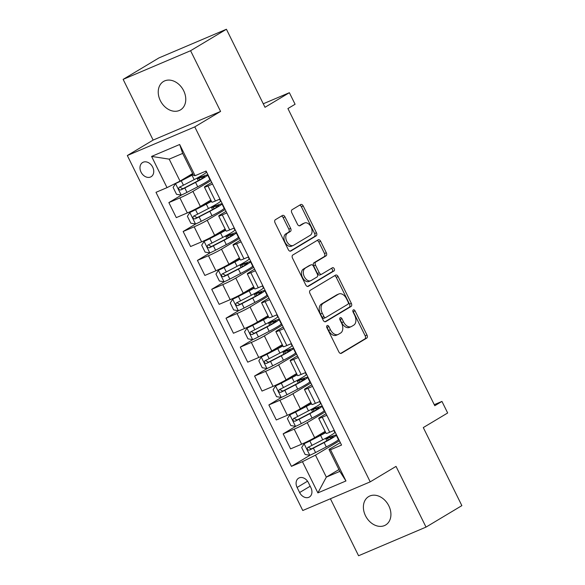 <?xml version="1.0" encoding="UTF-8"?>
<svg xmlns="http://www.w3.org/2000/svg" width="585" height="585" viewBox="0 0 585 585"><rect width="100%" height="100%" fill="white"/><g stroke="black" fill="none" stroke-linecap="round" stroke-linejoin="round"><path stroke-width="0.88" d="M327.125 325.589A1.777 1.141 67 0 0 326.92 327.768L338.839 351.885A2.537 1.631 67 0 0 341.238 353.377A2.537 1.631 67 0 0 341.369 353.311L366.7 338.137A2.537 1.631 67 0 0 366.985 335.022L355.066 310.906A1.777 1.141 67 0 0 353.391 309.86A1.777 1.141 67 0 0 353.296 309.911A1.777 1.141 67 0 0 353.099 312.09L354.642 315.213A8.124 5.221 67 0 1 353.728 325.172L351.614 326.437A8.124 5.221 67 0 1 351.205 326.642A8.124 5.221 67 0 1 343.519 321.867L341.976 318.745A1.777 1.141 67 0 0 340.302 317.699A1.777 1.141 67 0 0 340.207 317.75A1.777 1.141 67 0 0 340.009 319.929L341.552 323.052A8.124 5.221 67 0 1 340.638 333.011L338.525 334.276A8.124 5.221 67 0 1 338.115 334.488A8.124 5.221 67 0 1 330.437 329.706L328.894 326.584A1.777 1.141 67 0 0 327.212 325.545A1.777 1.141 67 0 0 327.125 325.589M160.334 100.642A16.548 12.629 -120.9 0 0 180.502 109.885A16.548 12.629 -120.9 0 0 183.668 90.733A16.548 12.629 -120.9 0 0 163.5 81.49A16.548 12.629 -120.9 0 0 160.334 100.642M365.486 515.736A16.548 12.629 -120.9 0 0 385.661 524.979A16.548 12.629 -120.9 0 0 388.82 505.828A16.548 12.629 -120.9 0 0 368.652 496.585A16.548 12.629 -120.9 0 0 365.486 515.736M141.029 172.1A8.27 6.311 -120.9 0 0 151.113 176.721A8.27 6.311 -120.9 0 0 152.7 167.142A8.27 6.311 -120.9 0 0 142.608 162.52A8.27 6.311 -120.9 0 0 141.029 172.1M284.983 216.896A2.537 1.631 67 0 0 282.584 215.404A2.537 1.631 67 0 0 282.46 215.47L275.352 219.726A2.537 1.631 67 0 0 275.067 222.841L288.303 249.627A2.537 1.631 67 0 0 290.701 251.119A2.537 1.631 67 0 0 290.833 251.053L316.163 235.879A2.537 1.631 67 0 0 316.448 232.764L303.213 205.986A2.537 1.631 67 0 0 300.814 204.487A2.537 1.631 67 0 0 300.683 204.553L292.098 209.701A2.537 1.631 67 0 0 291.813 212.808L297.48 224.274A2.537 1.631 67 0 0 299.878 225.766A2.537 1.631 67 0 0 300.003 225.7L304.266 223.148A6.786 4.366 67 0 1 304.609 222.973A6.786 4.366 67 0 1 311.161 227.243A6.786 4.366 67 0 1 310.262 235.294L293.59 245.283A6.786 4.366 67 0 1 293.239 245.459A6.786 4.366 67 0 1 286.694 241.195A6.786 4.366 67 0 1 287.586 233.137L290.365 231.477A2.537 1.631 67 0 0 290.65 228.362L284.983 216.896L283.162 217.671A2.537 1.631 67 0 0 281.392 216.114M330.408 498.764L358.576 555.75L426.026 527.1L461.865 505.63L423.291 427.577L447.664 412.981L441.953 401.42L434.779 405.712L287.915 108.554L295.089 104.262L289.37 92.701L263.265 103.786M190.586 50.719L123.135 79.37L153.138 140.078L220.582 111.421L190.586 50.719L226.424 29.25L264.998 107.296L289.37 92.701M220.582 111.421L194.776 126.879L370.217 481.85L302.767 510.508L127.325 155.537L194.776 126.879M426.026 527.1L396.023 466.391L370.217 481.85M310.24 290.321A2.537 1.631 67 0 0 309.955 293.436L323.191 320.222A2.537 1.631 67 0 0 325.589 321.713A2.537 1.631 67 0 0 325.721 321.648L351.051 306.474A2.537 1.631 67 0 0 351.336 303.359L338.101 276.573A2.537 1.631 67 0 0 335.702 275.082A2.537 1.631 67 0 0 335.571 275.147L310.24 290.321M305.75 284.924L292.507 258.139A2.537 1.631 67 0 1 292.792 255.023L318.123 239.85A2.537 1.631 67 0 1 318.255 239.784A2.537 1.631 67 0 1 320.653 241.276L326.32 252.742A2.537 1.631 67 0 1 326.035 255.857L315.761 262.007A2.537 1.631 67 0 0 315.476 265.122L319.234 272.727A2.537 1.631 67 0 0 321.633 274.219A2.537 1.631 67 0 0 321.765 274.153L332.455 267.747A1.777 1.141 67 0 1 332.551 267.703A1.777 1.141 67 0 1 334.262 268.815A1.777 1.141 67 0 1 334.028 270.921L308.273 286.35A2.537 1.631 67 0 1 308.149 286.416A2.537 1.631 67 0 1 305.75 284.924M123.135 79.37L158.974 57.9L226.424 29.25M310.92 487.736L308.405 482.647A8.014 6.113 -120.9 0 0 298.635 478.172A8.014 6.113 -120.9 0 0 297.107 487.444L299.622 492.533A8.014 6.113 -120.9 0 0 309.392 497.009A8.014 6.113 -120.9 0 0 310.92 487.736M338.927 469.565L326.335 477.111L339.827 471.378L328.967 449.412L330.525 449.748L341.552 445.061L206.117 171.032L195.09 175.712L193.533 175.376L182.674 153.409L169.189 159.142L180.041 181.109L192.64 173.562M330.525 449.748L345.954 480.965L317.882 492.892L302.452 461.675L315.476 455.137L339.439 440.783M310.218 455.101L291.425 466.355L302.452 461.675M291.425 466.355L155.99 192.326L167.017 187.639L151.588 156.422L179.661 144.495L195.09 175.712M153.138 140.078L127.325 155.537M441.953 401.42L434.275 404.681M315.476 455.137L326.335 477.111L317.882 492.892M181.642 194.944L168.868 202.593L179.895 197.905A10.34 0.702 -26.3 0 0 192.926 191.375L210.863 180.626M168.868 202.593L176.297 217.627L187.324 212.94A10.34 0.702 -26.3 0 0 200.355 206.41L210.849 200.114M195.931 223.85L183.156 231.499L194.183 226.812A10.34 0.702 -26.3 0 0 207.207 220.282L225.152 209.532M183.156 231.499L190.586 246.534L201.613 241.846A10.34 0.702 -26.3 0 0 214.636 235.316L225.137 229.02M210.22 252.757L197.438 260.405L208.472 255.718A10.34 0.702 -26.3 0 0 221.496 249.188L239.44 238.439M197.438 260.405L204.867 275.44L215.902 270.753A10.34 0.702 -26.3 0 0 228.925 264.223L239.426 257.926M224.501 281.663L211.726 289.312L222.753 284.624A10.34 0.702 -26.3 0 0 235.784 278.094L253.722 267.345M211.726 289.312L219.156 304.346L230.183 299.659A10.34 0.702 -26.3 0 0 243.214 293.129L253.714 286.833M238.79 310.569L226.015 318.218L237.042 313.531A10.34 0.702 -26.3 0 0 250.066 307.001L268.01 296.251M226.015 318.218L233.444 333.253L244.471 328.565A10.34 0.702 -26.3 0 0 257.495 322.035L267.996 315.739M253.078 339.476L240.296 347.124L251.331 342.437A10.34 0.702 -26.3 0 0 264.354 335.907L282.299 325.158M240.296 347.124L247.726 362.159L258.76 357.472A10.34 0.702 -26.3 0 0 271.784 350.941L282.284 344.645M267.36 368.382L254.585 376.031L265.612 371.343A10.34 0.702 -26.3 0 0 278.643 364.813L296.58 354.064M254.585 376.031L262.014 391.065L273.041 386.378A10.34 0.702 -26.3 0 0 286.072 379.848L296.573 373.552M281.648 397.288L268.873 404.937L279.901 400.25A10.34 0.702 -26.3 0 0 292.931 393.72L310.869 382.97M268.873 404.937L276.303 419.971L287.33 415.284A10.34 0.702 -26.3 0 0 300.354 408.754L310.854 402.458M295.937 426.194L283.162 433.843L294.189 429.156A10.34 0.702 -26.3 0 0 307.213 422.626L325.158 411.877M283.162 433.843L290.591 448.878L301.619 444.19A10.34 0.702 -26.3 0 0 314.642 437.66L325.143 431.364M340.338 442.596L328.967 449.412M326.05 413.69L320.704 416.893A10.34 0.702 -26.3 0 0 318.723 418.377A10.34 0.702 -26.3 0 0 322.262 417.229L326.839 415.284M311.768 384.784L306.416 387.987A10.34 0.702 -26.3 0 0 304.441 389.471A10.34 0.702 -26.3 0 0 307.973 388.323L312.551 386.378M297.48 355.877L292.134 359.08A10.34 0.702 -26.3 0 0 290.153 360.565A10.34 0.702 -26.3 0 0 293.692 359.417L298.27 357.472M283.191 326.971L277.846 330.174A10.34 0.702 -26.3 0 0 275.864 331.658A10.34 0.702 -26.3 0 0 279.403 330.51L283.981 328.565M268.903 298.065L263.557 301.268A10.34 0.702 -26.3 0 0 261.575 302.752A10.34 0.702 -26.3 0 0 265.115 301.604L269.692 299.659M254.621 269.158L249.276 272.361A10.34 0.702 -26.3 0 0 247.294 273.846A10.34 0.702 -26.3 0 0 250.826 272.698L255.411 270.753M240.333 240.252L234.987 243.455A10.34 0.702 -26.3 0 0 233.005 244.939A10.34 0.702 -26.3 0 0 236.545 243.791L241.122 241.846M226.044 211.346L220.699 214.549A10.34 0.702 -26.3 0 0 218.717 216.033A10.34 0.702 -26.3 0 0 222.256 214.885L226.834 212.94M211.763 182.44L206.41 185.642A10.34 0.702 -26.3 0 0 204.436 187.127A10.34 0.702 -26.3 0 0 207.967 185.979L212.545 184.034M338.956 439.796L337.742 440.315M329.86 437.09L329.406 436.176M318.723 418.377L326.152 433.412A10.34 0.702 -26.3 0 0 329.691 432.264L334.269 430.319M324.668 410.889L323.454 411.409M315.571 408.184L315.118 407.27M304.441 389.471L311.863 404.506A10.34 0.702 -26.3 0 0 315.403 403.358L319.98 401.412M290.153 360.565L297.582 375.599A10.34 0.702 -26.3 0 0 301.114 374.451L305.699 372.506M310.379 381.983L309.165 382.502M301.282 379.277L300.829 378.363M275.864 331.658L283.294 346.693A10.34 0.702 -26.3 0 0 286.833 345.545L291.41 343.6M296.098 353.077L294.877 353.596M286.994 350.371L286.548 349.457M261.575 302.752L269.005 317.787A10.34 0.702 -26.3 0 0 272.544 316.639L277.122 314.693M281.809 324.17L280.595 324.69M272.712 321.465L272.259 320.551M247.294 273.846L254.724 288.88A10.34 0.702 -26.3 0 0 258.256 287.732L262.84 285.787M267.52 295.264L266.307 295.783M258.424 292.558L257.97 291.644M233.005 244.939L240.435 259.974A10.34 0.702 -26.3 0 0 243.974 258.826L248.552 256.881M253.232 266.358L252.018 266.877M244.135 263.652L243.689 262.738M218.717 216.033L226.146 231.068A10.34 0.702 -26.3 0 0 229.686 229.92L234.263 227.974M238.951 237.452L237.737 237.971M229.854 234.746L229.4 233.832M204.436 187.127L211.865 202.161A10.34 0.702 -26.3 0 0 215.397 201.013L219.975 199.068M224.662 208.545L223.448 209.064M215.565 205.84L215.112 204.925M210.373 179.639L209.159 180.158M180.041 181.109L167.017 187.639M201.277 176.933L200.823 176.019M339.827 471.378L345.954 480.965M151.588 156.422L169.189 159.142M179.661 144.495L182.674 153.409M326.649 326.752A1.777 1.141 67 0 1 327.066 327.359L328.609 330.481A8.124 5.221 67 0 0 336.287 335.256L338.115 334.488M351.205 326.642L349.377 327.417A8.124 5.221 67 0 1 341.698 322.642L340.156 319.52A1.777 1.141 67 0 0 339.739 318.913M340.616 353.45L364.879 338.912A2.537 1.631 67 0 0 365.164 335.797L353.245 311.681A1.777 1.141 67 0 0 352.828 311.074M324.967 321.779L349.23 307.249A2.537 1.631 67 0 0 349.516 304.134L336.28 277.348A2.537 1.631 67 0 0 334.503 275.791M323.929 316.543A1.777 1.141 67 0 0 325.611 317.589A1.777 1.141 67 0 0 325.699 317.538L347.936 304.222A1.777 1.141 67 0 0 348.133 302.043L346.51 298.752A8.124 5.221 67 0 0 338.825 293.977A8.124 5.221 67 0 0 338.415 294.189L323.212 303.293A8.124 5.221 67 0 0 322.298 313.253L323.929 316.543L322.108 317.319A1.777 1.141 67 0 0 323.783 318.364A1.777 1.141 67 0 0 323.878 318.313L325.509 317.618M338.825 293.977L337.004 294.752A8.124 5.221 67 0 0 336.587 294.964L338.415 294.189M322.108 317.319L320.478 314.028A8.124 5.221 67 0 1 321.392 304.068L336.587 294.964M319.944 274.928A2.537 1.631 67 0 1 319.812 274.994A2.537 1.631 67 0 1 317.414 273.502L313.655 265.897A2.537 1.631 67 0 1 313.94 262.782L324.214 256.632A2.537 1.631 67 0 0 324.499 253.517L318.832 242.051A2.537 1.631 67 0 0 317.063 240.493M307.52 286.489L332.207 271.696A1.777 1.141 67 0 0 332.587 269.985A1.777 1.141 67 0 0 331.286 268.449M305.099 268.391A6.786 4.366 67 0 0 304.207 276.449A6.786 4.366 67 0 0 310.759 280.712A6.786 4.366 67 0 0 311.103 280.537L316.982 277.019A2.537 1.631 67 0 0 317.267 273.904L313.509 266.299A2.537 1.631 67 0 0 311.103 264.808A2.537 1.631 67 0 0 310.979 264.873L303.279 269.166A6.786 4.366 67 0 0 302.386 277.224A6.786 4.366 67 0 0 308.931 281.487L310.759 280.712M309.421 265.539A2.537 1.631 67 0 0 309.282 265.583A2.537 1.631 67 0 0 309.151 265.648L310.979 264.873M303.279 269.166L309.151 265.648M293.239 245.459L291.418 246.234A6.786 4.366 67 0 1 284.873 241.971A6.786 4.366 67 0 1 285.765 233.912L288.544 232.252A2.537 1.631 67 0 0 288.829 229.137L283.162 217.671M304.609 222.973L302.789 223.748A6.786 4.366 67 0 0 302.438 223.923L304.266 223.148M299.249 225.839L302.438 223.923M290.072 251.192L314.342 236.654A2.537 1.631 67 0 0 314.628 233.539L301.385 206.754A2.537 1.631 67 0 0 299.615 205.196M325.626 432.344A16.417 1.119 -26.3 0 1 319.637 435.613L304.185 443.671L301.684 447.532L305.114 454.472L309.904 455.24A6.852 0.468 -26.3 0 0 315.564 452.534L326.306 446.947A19.78 1.345 -26.3 0 0 338.393 439.532L336.221 435.138A19.78 1.345 -26.3 0 0 332.799 435.986L329.903 437.075A6.077 0.417 -26.3 0 1 328.85 437.331A6.077 0.417 -26.3 0 1 329.655 436.681M304.185 443.671A6.852 0.468 -26.3 0 0 309.845 440.973L320.595 435.386A19.78 1.345 -26.3 0 0 325.757 432.615M333.918 430.472L334.854 432.366A19.78 1.345 153.7 0 1 322.766 439.781L312.017 445.36A6.852 0.468 153.7 0 1 307.9 447.379C306.715 449.039 307.176 449.967 309.275 450.157A6.852 0.468 -26.3 0 0 313.392 448.139L324.134 442.553A19.78 1.345 -26.3 0 0 336.221 435.138M330.927 438.457L330.371 437.331A16.417 1.119 153.7 0 1 333.209 436.629A16.417 1.119 153.7 0 1 323.176 442.779L311.337 448.922L309.041 447.664M330.371 437.331L327.476 438.421A9.44 0.643 153.7 0 1 325.838 438.823A9.44 0.643 153.7 0 1 327.644 437.47L329.494 436.359M311.337 403.438A16.417 1.119 -26.3 0 1 305.348 406.707L289.897 414.765L287.396 418.626L290.825 425.566L295.615 426.333A6.852 0.468 -26.3 0 0 301.275 423.628L312.024 418.041A19.78 1.345 -26.3 0 0 324.112 410.626L321.94 406.231A19.78 1.345 -26.3 0 0 318.518 407.08L315.622 408.169A6.077 0.417 -26.3 0 1 314.569 408.425A6.077 0.417 -26.3 0 1 315.366 407.774M289.897 414.765A6.852 0.468 -26.3 0 0 295.564 412.067L306.306 406.48A19.78 1.345 -26.3 0 0 311.476 403.709M319.629 401.566L320.565 403.46A19.78 1.345 153.7 0 1 308.478 410.875L297.736 416.454A6.852 0.468 153.7 0 1 293.611 418.472C292.434 420.132 292.888 421.061 294.986 421.251A6.852 0.468 -26.3 0 0 299.103 419.233L309.853 413.646A19.78 1.345 -26.3 0 0 321.94 406.231M316.639 409.551L316.083 408.425A16.417 1.119 153.7 0 1 318.927 407.723A16.417 1.119 153.7 0 1 308.887 413.873L297.048 420.015L294.752 418.758M316.083 408.425L313.187 409.515A9.44 0.643 153.7 0 1 311.556 409.917A9.44 0.643 153.7 0 1 313.363 408.564L315.205 407.452M297.056 374.532A16.417 1.119 -26.3 0 1 291.059 377.8L275.615 385.859L273.107 389.72L276.537 396.659L281.327 397.427A6.852 0.468 -26.3 0 0 286.986 394.721L297.736 389.135A19.78 1.345 -26.3 0 0 309.823 381.72L307.651 377.325A19.78 1.345 -26.3 0 0 304.229 378.173L301.333 379.263A6.077 0.417 -26.3 0 1 300.28 379.519A6.077 0.417 -26.3 0 1 301.085 378.868M275.615 385.859A6.852 0.468 -26.3 0 0 281.275 383.16L292.017 377.574A19.78 1.345 -26.3 0 0 297.187 374.802M305.341 372.66L306.277 374.554A19.78 1.345 153.7 0 1 294.189 381.968L283.447 387.548A6.852 0.468 153.7 0 1 279.33 389.566C278.146 391.226 278.599 392.155 280.698 392.345A6.852 0.468 -26.3 0 0 284.822 390.327L295.564 384.74A19.78 1.345 -26.3 0 0 307.651 377.325M302.357 380.645L301.794 379.519A16.417 1.119 153.7 0 1 304.639 378.817A16.417 1.119 153.7 0 1 294.606 384.967L282.76 391.109L280.464 389.851M301.794 379.519L298.898 380.608A9.44 0.643 153.7 0 1 297.268 381.01A9.44 0.643 153.7 0 1 299.074 379.65L300.924 378.546M282.767 345.625A16.417 1.119 -26.3 0 1 276.778 348.894L261.327 356.952L258.826 360.813L262.248 367.753L267.038 368.521A6.852 0.468 -26.3 0 0 272.705 365.815L283.447 360.228A19.78 1.345 -26.3 0 0 295.535 352.813L293.363 348.419A19.78 1.345 -26.3 0 0 289.941 349.267L287.045 350.356A6.077 0.417 -26.3 0 1 285.992 350.612A6.077 0.417 -26.3 0 1 286.796 349.962M261.327 356.952A6.852 0.468 -26.3 0 0 266.987 354.254L277.736 348.667A19.78 1.345 -26.3 0 0 282.899 345.896M291.059 343.753L291.995 345.647A19.78 1.345 153.7 0 1 279.908 353.062L269.158 358.642A6.852 0.468 153.7 0 1 265.042 360.66C263.857 362.32 264.318 363.248 266.416 363.439A6.852 0.468 -26.3 0 0 270.533 361.42L281.275 355.834A19.78 1.345 -26.3 0 0 293.363 348.419M288.069 351.739L287.513 350.612A16.417 1.119 153.7 0 1 290.35 349.91A16.417 1.119 153.7 0 1 280.317 356.06L268.478 362.203L266.175 360.945M287.513 350.612L284.617 351.702A9.44 0.643 153.7 0 1 282.979 352.104A9.44 0.643 153.7 0 1 284.785 350.744L286.635 349.64M268.478 316.719A16.417 1.119 -26.3 0 1 262.489 319.988L247.038 328.046L244.537 331.907L247.967 338.847L252.757 339.614A6.852 0.468 -26.3 0 0 258.416 336.909L269.158 331.322A19.78 1.345 -26.3 0 0 281.253 323.907L279.082 319.512A19.78 1.345 -26.3 0 0 275.659 320.361L272.756 321.45A6.077 0.417 -26.3 0 1 271.711 321.706A6.077 0.417 -26.3 0 1 272.508 321.055M247.038 328.046A6.852 0.468 -26.3 0 0 252.705 325.348L263.447 319.761A19.78 1.345 -26.3 0 0 268.61 316.99M276.771 314.847L277.707 316.741A19.78 1.345 153.7 0 1 265.619 324.156L254.877 329.735A6.852 0.468 153.7 0 1 250.753 331.753C249.576 333.413 250.029 334.342 252.128 334.532A6.852 0.468 -26.3 0 0 256.245 332.514L266.994 326.927A19.78 1.345 -26.3 0 0 279.082 319.512M273.78 322.832L273.224 321.706A16.417 1.119 153.7 0 1 276.061 321.004A16.417 1.119 153.7 0 1 266.029 327.154L254.19 333.296L251.894 332.039M273.224 321.706L270.328 322.796A9.44 0.643 153.7 0 1 268.698 323.198A9.44 0.643 153.7 0 1 270.504 321.838L272.347 320.734M254.197 287.813A16.417 1.119 -26.3 0 1 248.201 291.081L232.757 299.14L230.249 303.001L233.678 309.94L238.468 310.708A6.852 0.468 -26.3 0 0 244.128 308.002L254.877 302.416A19.78 1.345 -26.3 0 0 266.965 295.001L264.793 290.606A19.78 1.345 -26.3 0 0 261.371 291.454L258.475 292.544A6.077 0.417 -26.3 0 1 257.422 292.8A6.077 0.417 -26.3 0 1 258.219 292.149M232.757 299.14A6.852 0.468 -26.3 0 0 238.417 296.434L249.159 290.855A19.78 1.345 -26.3 0 0 254.329 288.083M262.482 285.941L263.418 287.835A19.78 1.345 153.7 0 1 251.331 295.249L240.589 300.829A6.852 0.468 153.7 0 1 236.472 302.847C235.287 304.507 235.74 305.436 237.839 305.626A6.852 0.468 -26.3 0 0 241.956 303.608L252.705 298.021A19.78 1.345 -26.3 0 0 264.793 290.606M259.499 293.926L258.936 292.8A16.417 1.119 153.7 0 1 261.78 292.098A16.417 1.119 153.7 0 1 251.747 298.248L239.901 304.39L237.605 303.132M258.936 292.8L256.04 293.889A9.44 0.643 153.7 0 1 254.409 294.292A9.44 0.643 153.7 0 1 256.215 292.931L258.065 291.827M239.908 258.906A16.417 1.119 -26.3 0 1 233.912 262.175L218.468 270.233L215.96 274.094L219.39 281.034L224.179 281.794A6.852 0.468 -26.3 0 0 229.846 279.096L240.589 273.509A19.78 1.345 -26.3 0 0 252.676 266.095L250.504 261.7A19.78 1.345 -26.3 0 0 247.082 262.548L244.186 263.638A6.077 0.417 -26.3 0 1 243.133 263.893A6.077 0.417 -26.3 0 1 243.938 263.243M218.468 270.233A6.852 0.468 -26.3 0 0 224.128 267.528L234.877 261.948A19.78 1.345 -26.3 0 0 240.04 259.177M248.201 257.034L249.137 258.928A19.78 1.345 153.7 0 1 237.049 266.343L226.3 271.923A6.852 0.468 153.7 0 1 222.183 273.941C220.998 275.601 221.459 276.529 223.55 276.72A6.852 0.468 -26.3 0 0 227.675 274.701L238.417 269.115A19.78 1.345 -26.3 0 0 250.504 261.7M245.21 265.02L244.654 263.893A16.417 1.119 153.7 0 1 247.492 263.192A16.417 1.119 153.7 0 1 237.459 269.341L225.62 275.484L223.316 274.226M244.654 263.893L241.759 264.983A9.44 0.643 153.7 0 1 240.121 265.385A9.44 0.643 153.7 0 1 241.927 264.025L243.777 262.921M225.62 230A16.417 1.119 -26.3 0 1 219.631 233.269L204.18 241.327L201.679 245.188L205.108 252.128L209.898 252.888A6.852 0.468 -26.3 0 0 215.558 250.19L226.3 244.603A19.78 1.345 -26.3 0 0 238.387 237.188L236.216 232.793A19.78 1.345 -26.3 0 0 232.793 233.642L229.898 234.731A6.077 0.417 -26.3 0 1 228.852 234.987A6.077 0.417 -26.3 0 1 229.649 234.336M204.18 241.327A6.852 0.468 -26.3 0 0 209.847 238.621L220.589 233.042A19.78 1.345 -26.3 0 0 225.751 230.271M233.912 228.128L234.848 230.022A19.78 1.345 153.7 0 1 222.761 237.437L212.011 243.016A6.852 0.468 153.7 0 1 207.894 245.035C206.71 246.695 207.17 247.623 209.269 247.813A6.852 0.468 -26.3 0 0 213.386 245.795L224.128 240.208A19.78 1.345 -26.3 0 0 236.216 232.793M230.921 236.113L230.366 234.987A16.417 1.119 153.7 0 1 233.203 234.285A16.417 1.119 153.7 0 1 223.17 240.435L211.331 246.577L209.035 245.32M230.366 234.987L227.47 236.077A9.44 0.643 153.7 0 1 225.839 236.479A9.44 0.643 153.7 0 1 227.645 235.119L229.488 234.015M211.339 201.094A16.417 1.119 -26.3 0 1 205.342 204.362L189.891 212.421L187.39 216.282L190.82 223.221L195.609 223.982A6.852 0.468 -26.3 0 0 201.269 221.284L212.019 215.697A19.78 1.345 -26.3 0 0 224.106 208.282L221.934 203.887A19.78 1.345 -26.3 0 0 218.512 204.735L215.616 205.825A6.077 0.417 -26.3 0 1 214.563 206.081A6.077 0.417 -26.3 0 1 215.36 205.43M189.891 212.421A6.852 0.468 -26.3 0 0 195.558 209.715L206.3 204.136A19.78 1.345 -26.3 0 0 211.47 201.364M219.624 199.222L220.56 201.116A19.78 1.345 153.7 0 1 208.472 208.531L197.73 214.11A6.852 0.468 153.7 0 1 193.613 216.128C192.428 217.788 192.882 218.717 194.98 218.907A6.852 0.468 -26.3 0 0 199.097 216.889L209.847 211.302A19.78 1.345 -26.3 0 0 221.934 203.887M216.64 207.207L216.077 206.081A16.417 1.119 153.7 0 1 218.922 205.379A16.417 1.119 153.7 0 1 208.889 211.529L197.043 217.671L194.746 216.413M216.077 206.081L213.181 207.17A9.44 0.643 153.7 0 1 211.551 207.573A9.44 0.643 153.7 0 1 213.357 206.212L215.207 205.108M193.05 174.403A16.417 1.119 -26.3 0 1 191.054 175.456L175.61 183.514L173.101 187.375L176.531 194.315L181.321 195.076A6.852 0.468 -26.3 0 0 186.988 192.377L197.73 186.79A19.78 1.345 -26.3 0 0 209.818 179.376L207.646 174.981A19.78 1.345 -26.3 0 0 204.223 175.829L201.328 176.919A6.077 0.417 -26.3 0 1 200.275 177.175A6.077 0.417 -26.3 0 1 201.079 176.524M175.61 183.514A6.852 0.468 -26.3 0 0 181.27 180.809L192.019 175.229A19.78 1.345 -26.3 0 0 193.167 174.63M205.766 171.178L206.278 172.209A19.78 1.345 153.7 0 1 194.183 179.624L183.441 185.204A6.852 0.468 153.7 0 1 179.324 187.222C178.14 188.882 178.6 189.811 180.692 190.001A6.852 0.468 -26.3 0 0 184.816 187.982L195.558 182.396A19.78 1.345 -26.3 0 0 207.646 174.981M202.352 178.301L201.796 177.175A16.417 1.119 153.7 0 1 204.633 176.473A16.417 1.119 153.7 0 1 194.6 182.622L182.761 188.765L180.458 187.507M201.796 177.175L198.893 178.264A9.44 0.643 153.7 0 1 197.262 178.666A9.44 0.643 153.7 0 1 199.068 177.306L200.918 176.202M192.926 191.375L200.355 206.41M207.207 220.282L214.636 235.316M221.496 249.188L228.925 264.223M235.784 278.094L243.214 293.129M250.066 307.001L257.495 322.035M264.354 335.907L271.784 350.941M278.643 364.813L286.072 379.848M292.931 393.72L300.354 408.754M307.213 422.626L314.642 437.66M322.262 417.229L329.691 432.264M294.189 429.156L301.619 444.19M279.901 400.25L287.33 415.284M307.973 388.323L315.403 403.358M265.612 371.343L273.041 386.378M293.692 359.417L301.114 374.451M251.331 342.437L258.76 357.472M279.403 330.51L286.833 345.545M237.042 313.531L244.471 328.565M265.115 301.604L272.544 316.639M222.753 284.624L230.183 299.659M250.826 272.698L258.256 287.732M208.472 255.718L215.902 270.753M236.545 243.791L243.974 258.826M194.183 226.812L201.613 241.846M222.256 214.885L229.686 229.92M179.895 197.905L187.324 212.94M207.967 185.979L215.397 201.013M310.174 486.215L299.622 492.533M307.542 481.199L297.107 487.444M328.609 330.481L330.437 329.706M340.156 319.52L341.976 318.745M341.698 322.642L343.519 321.867M353.245 311.681L355.066 310.906M365.164 335.797L366.985 335.022M364.879 338.912L366.7 338.137M327.066 327.359L328.894 326.584M336.28 277.348L338.101 276.573M349.516 304.134L351.336 303.359M349.23 307.249L351.051 306.474M321.392 304.068L323.212 303.293M320.478 314.028L322.298 313.253M318.832 242.051L320.653 241.276M324.499 253.517L326.32 252.742M324.214 256.632L326.035 255.857M313.94 262.782L315.761 262.007M313.655 265.897L315.476 265.122M317.414 273.502L319.234 272.727M332.207 271.696L334.028 270.921M288.829 229.137L290.65 228.362M288.544 232.252L290.365 231.477M285.765 233.912L287.586 233.137M301.385 206.754L303.213 205.986M314.628 233.539L316.448 232.764M314.342 236.654L316.163 235.879M304.12 443.774L309.779 455.218M324.134 442.553L326.306 446.947M328.273 440.03L327.476 438.421M324.726 432.863L324.251 431.898M320.595 435.386L322.766 439.781M313.392 448.139L315.564 452.534M309.845 440.973L312.017 445.36M311.337 448.922L309.275 450.157M289.838 414.867L295.491 426.311M309.853 413.646L312.024 418.041M313.984 411.123L313.187 409.515M310.438 403.957L309.97 402.992M306.306 406.48L308.478 410.875M299.103 419.233L301.275 423.628M295.564 412.067L297.736 416.454M297.048 420.015L294.986 421.251M275.55 385.961L281.209 397.405M295.564 384.74L297.736 389.135M299.695 382.217L298.898 380.608M296.156 375.051L295.681 374.086M292.017 377.574L294.189 381.968M284.822 390.327L286.986 394.721M281.275 383.16L283.447 387.548M282.76 391.109L280.698 392.345M261.261 357.055L266.921 368.499M281.275 355.834L283.447 360.228M285.414 353.311L284.617 351.702M281.868 346.144L281.392 345.179M277.736 348.667L279.908 353.062M270.533 361.42L272.705 365.815M266.987 354.254L269.158 358.642M268.478 362.203L266.416 363.439M246.98 328.148L252.632 339.592M266.994 326.927L269.158 331.322M271.126 324.404L270.328 322.796M267.579 317.238L267.104 316.273M263.447 319.761L265.619 324.156M256.245 332.514L258.416 336.909M252.705 325.348L254.877 329.735M254.19 333.296L252.128 334.532M232.691 299.242L238.351 310.686M252.705 298.021L254.877 302.416M256.837 295.498L256.04 293.889M253.298 288.332L252.822 287.367M249.159 290.855L251.331 295.249M241.956 303.608L244.128 308.002M238.417 296.434L240.589 300.829M239.901 304.39L237.839 305.626M218.402 270.336L224.062 281.78M238.417 269.115L240.589 273.509M242.548 266.592L241.759 264.983M239.009 259.426L238.534 258.46M234.877 261.948L237.049 266.343M227.675 274.701L229.846 279.096M224.128 267.528L226.3 271.923M225.62 275.484L223.55 276.72M204.121 241.429L209.774 252.874M224.128 240.208L226.3 244.603M228.267 237.685L227.47 236.077M224.72 230.519L224.245 229.554M220.589 233.042L222.761 237.437M213.386 245.795L215.558 250.19M209.847 238.621L212.011 243.016M211.331 246.577L209.269 247.813M189.833 212.523L195.485 223.967M209.847 211.302L212.019 215.697M213.978 208.779L213.181 207.17M210.439 201.613L209.964 200.648M206.3 204.136L208.472 208.531M199.097 216.889L201.269 221.284M195.558 209.715L197.73 214.11M197.043 217.671L194.98 218.907M175.544 183.617L181.204 195.061M195.558 182.396L197.73 186.79M199.69 179.873L198.893 178.264M192.019 175.229L194.183 179.624M184.816 187.982L186.988 192.377M181.27 180.809L183.441 185.204M182.761 188.765L180.692 190.001M323.783 318.364L325.611 317.589M319.812 274.994L321.633 274.219M309.282 265.583L311.103 264.808M325.838 438.823L326.832 440.834M322.84 432.746L323.293 433.66M311.556 409.917L312.551 411.928M308.551 403.84L309.004 404.754M297.268 381.01L298.262 383.021M294.27 374.934L294.716 375.848M282.979 352.104L283.974 354.115M279.981 346.027L280.434 346.942M268.698 323.198L269.685 325.209M265.692 317.121L266.146 318.035M254.409 294.292L255.404 296.302M251.404 288.215L251.857 289.129M240.121 265.385L241.115 267.396M237.122 259.309L237.576 260.223M225.839 236.479L226.826 238.49M222.834 230.402L223.287 231.316M211.551 207.573L212.545 209.584M208.545 201.496L208.999 202.41M197.262 178.666L198.256 180.677"/></g></svg>
